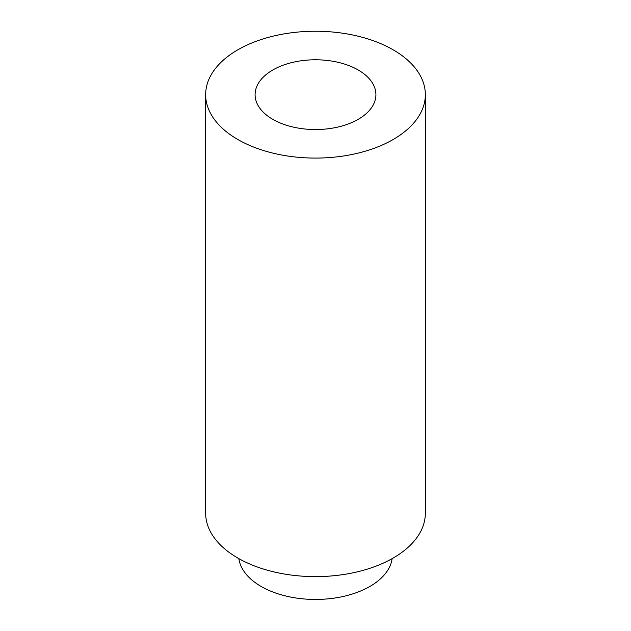 <?xml version="1.0" encoding="UTF-8"?>
<svg xmlns="http://www.w3.org/2000/svg" width="631" height="631" viewBox="0 0 631 631"><rect width="100%" height="100%" fill="white"/><g stroke="black" fill="none" stroke-linecap="round" stroke-linejoin="round"><path stroke-width="0.95" d="M392.143 558.632A76.887 44.391 180 0 1 315.5 599.45A76.887 44.391 180 0 1 238.857 558.632M425.341 94.666L425.341 513.2A109.841 63.416 180 0 1 315.5 576.624A109.841 63.416 180 0 1 205.659 513.2L205.659 94.666A109.841 63.416 180 0 1 273.468 36.07A109.841 63.416 180 0 1 393.168 49.817A109.841 63.416 180 0 1 425.341 94.666A109.841 63.416 180 0 1 315.5 158.081A109.841 63.416 180 0 1 205.659 94.666M358.219 70.002A60.41 34.879 180 0 1 375.91 94.666A60.41 34.879 180 0 1 315.5 129.544A60.41 34.879 180 0 1 255.09 94.666A60.41 34.879 180 0 1 292.382 62.437A60.41 34.879 180 0 1 358.219 70.002"/></g></svg>
